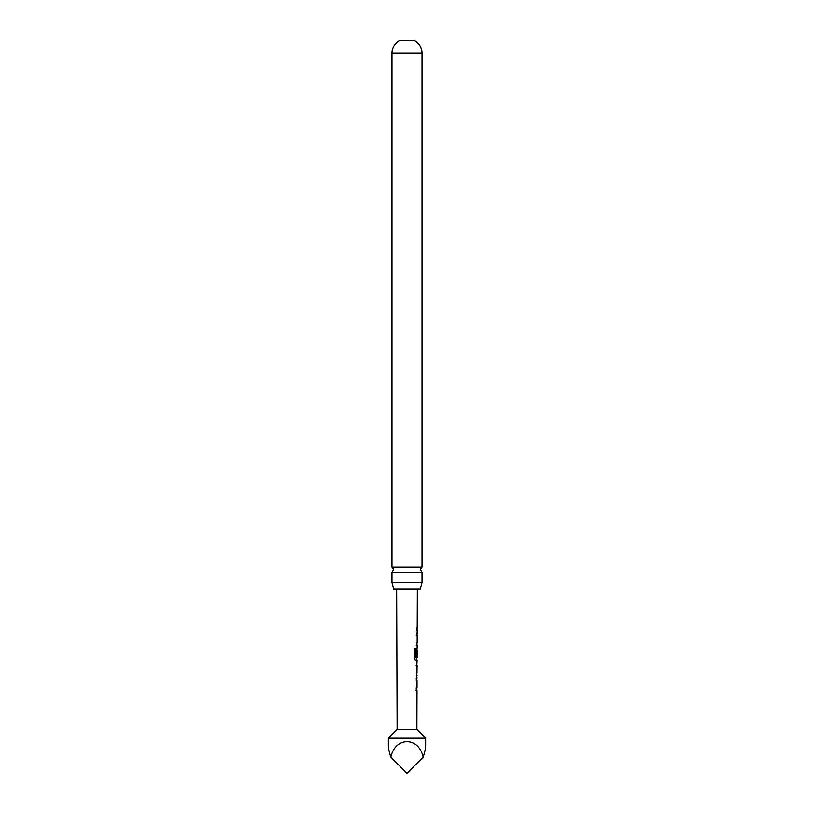 <?xml version="1.0" encoding="UTF-8"?>
<svg xmlns="http://www.w3.org/2000/svg" width="814" height="814" viewBox="0 0 814 814"><rect width="100%" height="100%" fill="white"/><g stroke="black" fill="none" stroke-linecap="round" stroke-linejoin="round"><path stroke-width="1.22" d="M422.028 572.354L391.972 572.354L393.64 569.668L391.972 566.982L391.972 53.175A14.255 14.255 0 0 1 399.328 40.7L414.672 40.7A14.255 14.255 0 0 1 422.028 53.175L422.028 566.982L420.36 569.668L422.028 572.354L422.028 582.661L420.329 589.051L393.671 589.051L391.972 582.661L422.028 582.661M416.534 656.786L417.134 650.081L417.002 656.786L416.412 656.786L416.432 650.183L417.144 648.036L417.155 645.421L416.453 645.421L416.463 643.121L417.165 643.121L417.185 635.368L416.493 635.368L416.493 633.058L417.195 633.068L417.206 630.453L416.503 630.453L416.514 628.154L417.206 628.143L417.348 589.051M425.641 738.206L388.359 738.206L388.359 745.329C388.37 748.239 389.204 752.177 390.852 757.152C395.136 736.548 418.864 736.548 423.148 757.152C424.796 752.177 425.63 748.239 425.641 745.329L425.641 738.206L416.87 729.436L397.13 729.436L388.359 738.206M416.87 729.436L417.002 690.333L416.269 690.323L416.28 688.023L417.012 688.023L417.033 680.28L416.31 680.27L416.33 677.981L417.043 677.981L416.351 673.219L417.104 660.398L415.506 660.388L414.184 658.231L414.224 648.565L415.628 648.565L415.679 657.834L417.114 657.834L417.134 650.081M415.415 648.565L415.598 657.681M417.002 656.786L416.412 656.786M397.13 729.436L396.652 589.051M416.524 630.453L417.206 630.453M417.012 648.036L416.921 650.081M416.392 665.303L417.083 665.313L416.972 673.076L417.083 665.313M416.351 675.366L417.053 675.376M391.972 566.982L422.028 566.982M391.972 582.661L391.972 572.354M390.852 757.152L407 773.3L423.148 757.152M416.89 635.368L416.28 635.368M416.809 645.421L416.249 645.421M416.727 660.388L416.778 657.834M416.758 660.398L415.323 660.388M416.188 665.303L416.778 665.313L416.972 673.076M416.127 677.981L416.91 677.981M416.076 688.023L416.707 688.023M416.656 690.333L416.066 690.323L416.656 690.333M391.972 53.175L422.028 53.175M417.195 630.453L416.992 628.154M417.175 633.058L416.972 635.368M416.931 645.421L416.941 643.121M416.829 675.264L416.839 673.076M416.87 665.313L416.88 663.125M416.778 690.333L416.788 688.023M416.819 680.28L416.829 677.981"/></g></svg>
